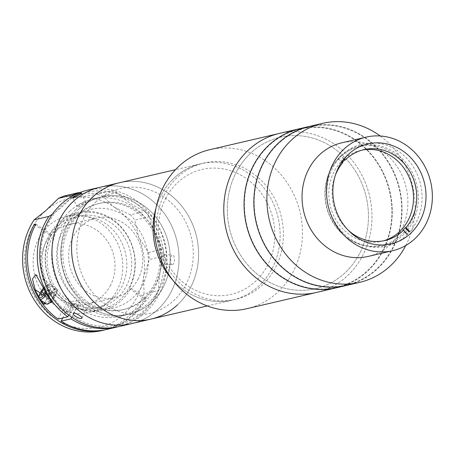 <?xml version="1.0" encoding="UTF-8"?>
<svg xmlns="http://www.w3.org/2000/svg" width="455" height="455" viewBox="0 0 455 455"><rect width="100%" height="100%" fill="white"/><g stroke="black" fill="none" stroke-linecap="round" stroke-linejoin="round"><path stroke-width="0.34" stroke-dasharray="2.27 1.71" d="M316.447 292.451A81.638 73.676 76.9 0 0 362.277 256.336A81.638 73.676 76.9 0 0 356.743 166.57A81.638 73.676 76.9 0 0 279.325 133.446A81.638 73.676 76.9 0 1 362.544 176.512A81.638 73.676 76.9 0 1 349.366 273.904A81.638 73.676 76.9 0 1 316.447 292.451M336.723 287.719A81.638 73.676 76.9 0 0 382.553 251.604A81.638 73.676 76.9 0 0 377.019 161.832A81.638 73.676 76.9 0 0 299.6 128.714A81.638 73.676 76.9 0 1 377.019 161.832A81.638 73.676 76.9 0 1 382.553 251.604A81.638 73.676 76.9 0 1 336.723 287.719M236.56 171.632A77.754 70.167 76.9 0 0 262.95 278.375A77.754 70.167 76.9 0 0 359.211 254.271A77.754 70.167 76.9 0 0 332.821 147.528A77.754 70.167 76.9 0 0 236.56 171.632M254.072 165.04A81.252 73.323 76.9 0 0 281.656 276.583A81.252 73.323 76.9 0 0 382.245 251.393A81.252 73.323 76.9 0 0 354.667 139.85A81.252 73.323 76.9 0 0 254.072 165.04A81.252 73.323 76.9 0 0 281.656 276.583A81.252 73.323 76.9 0 0 382.245 251.393A81.252 73.323 76.9 0 0 354.667 139.85A81.252 73.323 76.9 0 0 254.072 165.04M346.505 285.433A81.638 73.676 76.9 0 0 392.341 249.317A81.638 73.676 76.9 0 0 386.807 159.551A81.638 73.676 76.9 0 0 309.389 126.427A81.638 73.676 76.9 0 1 386.807 159.551A81.638 73.676 76.9 0 1 392.341 249.317A81.638 73.676 76.9 0 1 346.505 285.433M368.232 256.41A58.314 52.626 76.9 0 0 400.969 230.611A58.314 52.626 76.9 0 0 397.01 166.496A58.314 52.626 76.9 0 0 341.716 142.836M412.247 222.973A51.318 46.308 76.9 0 0 408.766 166.547A51.318 46.308 76.9 0 0 360.104 145.731A51.318 46.308 76.9 0 0 331.297 168.43A51.318 46.308 76.9 0 0 334.778 224.855A51.318 46.308 76.9 0 0 383.44 245.677A51.318 46.308 76.9 0 0 412.247 222.973M405.792 245.507A81.638 73.676 76.9 0 0 380.226 135.982M263.86 162.754A81.252 73.323 76.9 0 0 291.439 274.302A81.252 73.323 76.9 0 0 392.034 249.112A81.252 73.323 76.9 0 0 364.455 137.564A81.252 73.323 76.9 0 0 263.86 162.754A81.252 73.323 76.9 0 0 291.439 274.302A81.252 73.323 76.9 0 0 392.034 249.112A81.252 73.323 76.9 0 0 364.455 137.564A81.252 73.323 76.9 0 0 263.86 162.754M348.075 238.46A50.539 45.608 76.9 0 0 410.649 222.791A50.539 45.608 76.9 0 0 393.49 153.409A50.539 45.608 76.9 0 0 330.921 169.078A50.539 45.608 76.9 0 0 348.075 238.46M342.808 162.64L341.995 162.833A46.649 42.099 -103.1 0 1 342.478 162.27M383.383 240.86A46.649 42.099 -103.1 0 1 381.762 241.275A46.649 42.099 -103.1 0 1 341.682 227.676A46.649 42.099 -103.1 0 1 330.216 181.954A46.649 42.099 -103.1 0 1 360.548 150.417A46.649 42.099 -103.1 0 1 362.191 150.07M348.183 230.185A46.649 42.099 -103.1 0 1 344.941 226.914A46.649 42.099 -103.1 0 1 335.352 175.226M344.19 158.795L341.46 155.764L340.647 155.951A52.484 47.36 76.9 0 0 338.19 158.602L339.009 158.414L341.978 161.718M343.724 159.375L340.647 155.951M341.46 155.764A52.484 47.36 -103.1 0 1 407.578 159.273A52.484 47.36 -103.1 0 1 409.83 231.754L409.011 231.948A52.484 47.36 76.9 0 1 406.554 234.598L402.755 230.372M339.009 158.414A52.484 47.36 -103.1 0 0 341.256 230.895A52.484 47.36 -103.1 0 0 407.373 234.405L406.554 234.598M338.19 158.602L341.995 162.833M85.807 310.179C88.577 309.906 80.45 304.418 78.141 305.015C75.177 305.646 83.316 311.129 85.807 310.179L81.877 318.102M119.159 326.536A69.979 63.148 76.9 0 0 158.448 295.574A69.979 63.148 76.9 0 0 153.699 218.633A69.979 63.148 76.9 0 0 87.343 190.241M131.393 323.676A69.979 63.148 76.9 0 0 170.676 292.719A69.979 63.148 76.9 0 0 165.933 215.778A69.979 63.148 76.9 0 0 99.577 187.386A69.979 63.148 76.9 0 1 171.484 225.492A69.979 63.148 76.9 0 1 157.839 309.491A69.979 63.148 76.9 0 1 131.393 323.676M156.099 294.732A68.034 61.397 -103.1 0 1 71.867 315.827A68.034 61.397 -103.1 0 1 48.776 222.427A68.034 61.397 -103.1 0 1 133.002 201.332A68.034 61.397 -103.1 0 1 156.099 294.732M77.617 206.394C79.909 205.74 88.003 200.956 85.233 201.895C82.736 202.185 74.66 206.957 77.617 206.394L77.1 206.36L72.635 197.777M81.257 193.29L85.722 201.872L85.233 201.895M172.354 264.645C175.152 264.338 175.095 254.078 172.303 254.982C169.84 255.295 169.886 265.561 172.354 264.645L163.504 264.258C161.07 265.18 161.013 254.925 163.453 254.595L172.303 254.982M163.453 254.595C166.268 253.685 166.337 263.945 163.504 264.258M67.954 223.513A60.259 54.378 76.9 0 0 88.412 306.238A60.259 54.378 76.9 0 0 163.015 287.554A60.259 54.378 76.9 0 0 142.557 204.83A60.259 54.378 76.9 0 0 67.954 223.513M62.574 231.72A50.539 45.608 76.9 0 0 79.727 301.108A50.539 45.608 76.9 0 0 142.301 285.439A50.539 45.608 76.9 0 0 125.142 216.051A50.539 45.608 76.9 0 0 62.574 231.72M78.141 305.015L73.3 313.523M137.893 279.512A40.819 36.838 76.9 0 0 135.129 234.626A40.819 36.838 76.9 0 0 96.42 218.064A40.819 36.838 76.9 0 0 73.5 236.128A40.819 36.838 76.9 0 0 76.269 281.008A40.819 36.838 76.9 0 0 114.978 297.57A40.819 36.838 76.9 0 0 137.893 279.512M110.167 285.985A40.819 36.838 76.9 0 0 107.397 241.099A40.819 36.838 76.9 0 0 68.688 224.537A40.819 36.838 76.9 0 0 45.773 242.6A40.819 36.838 76.9 0 0 48.543 287.48A40.819 36.838 76.9 0 0 87.252 304.042A40.819 36.838 76.9 0 0 110.167 285.985M39.028 238.056A49.373 44.556 76.9 0 0 42.378 292.343A49.373 44.556 76.9 0 0 89.197 312.369A49.373 44.556 76.9 0 0 116.912 290.529A49.373 44.556 76.9 0 0 113.568 236.242A49.373 44.556 76.9 0 0 66.748 216.21A49.373 44.556 76.9 0 0 39.028 238.056M51.261 235.201A49.373 44.556 76.9 0 0 54.606 289.488A49.373 44.556 76.9 0 0 101.425 309.514A49.373 44.556 76.9 0 0 129.146 287.674A49.373 44.556 76.9 0 0 125.796 233.387A49.373 44.556 76.9 0 0 78.977 213.355A49.373 44.556 76.9 0 0 51.261 235.201M102.034 330.535A69.979 63.148 76.9 0 0 141.317 299.572A69.979 63.148 76.9 0 0 144.025 293.896L158.704 290.466A97.188 87.707 -103.1 0 1 164.09 256.102A69.979 63.148 76.9 0 0 163.22 249.147A97.188 87.707 -103.1 0 1 149.496 216.705A69.979 63.148 76.9 0 0 145.162 211.376A97.188 87.707 -103.1 0 1 117.288 192.596A69.979 63.148 76.9 0 0 111.066 190.816L94.071 194.808L78.92 197.072A66.089 59.639 -103.1 0 1 114.188 207.156L102.608 196.025A69.979 63.148 76.9 0 0 96.386 194.245M106.925 329.392A69.979 63.148 76.9 0 0 146.214 298.429L144.582 298.81A69.979 63.148 -103.1 0 1 106.112 329.574M117.936 326.804A69.979 63.148 76.9 0 0 155.997 296.148A69.979 63.148 76.9 0 0 158.704 290.466M164.09 256.102L149.411 259.526A69.979 63.148 76.9 0 0 148.54 252.576L138.718 237.356A66.089 59.639 -103.1 0 1 143.632 276.748A66.089 59.639 -103.1 0 1 136.625 297.888A66.089 59.639 -103.1 0 1 54.799 318.381A66.089 59.639 -103.1 0 1 32.368 227.648A66.089 59.639 -103.1 0 1 45.665 210.745A66.089 59.639 -103.1 0 1 78.92 197.072L64.439 195.917M117.288 192.596L102.608 196.025M70.627 307.569A5.83 1.803 -56 0 0 70.798 303.229A5.83 1.803 -56 0 0 65.73 308.706A5.83 1.803 -56 0 0 65.56 313.046A5.83 1.803 -56 0 0 70.627 307.569M58.058 319.069L66.794 302.706L76.582 300.419L68.75 315.082M38.925 298.457A69.979 63.148 76.9 0 0 39.448 299.293M144.582 298.81L129.248 288.481A50.539 45.608 76.9 0 0 112.095 219.1A50.539 45.608 76.9 0 0 49.527 234.769L51.153 234.388L35.826 224.059M51.153 234.388A50.539 45.608 76.9 0 0 66.794 302.706M49.527 234.769L35.251 225.151M68.426 300.88A46.649 42.099 76.9 0 0 126.183 286.417A46.649 42.099 76.9 0 0 110.349 222.37A46.649 42.099 76.9 0 0 52.592 236.833A46.649 42.099 76.9 0 0 68.426 300.88M146.214 298.429L130.881 288.1L129.248 288.481M71.771 317.243L79.648 302.49L69.86 304.77L62.818 317.96M69.86 304.77A50.539 45.608 76.9 0 0 130.881 288.1M69.575 310.594A3.987 1.234 -56 0 0 69.456 313.558A3.987 1.234 -56 0 0 72.919 309.815A3.987 1.234 -56 0 0 73.033 306.852A3.987 1.234 -56 0 0 69.575 310.594M149.496 216.705L134.816 220.135A69.979 63.148 76.9 0 0 130.483 214.805L145.162 211.376M148.54 252.576L163.22 249.147M130.483 214.805L114.188 207.156A66.089 59.639 -103.1 0 1 138.718 237.356L134.816 220.135M144.025 293.896L143.632 276.748L149.411 259.526M44.544 302.763L47.235 297.729A9.72 3.003 124 0 1 56.744 288.715A9.72 3.003 124 0 1 55.391 295.824L51.95 302.268M48.867 297.348A5.83 1.803 -56 0 0 48.696 301.682A5.83 1.803 -56 0 0 53.758 296.205A5.83 1.803 -56 0 0 53.935 291.871A5.83 1.803 -56 0 0 48.867 297.348M49.64 302.808L45.909 303.678M41.166 300.488A69.979 63.148 -103.1 0 1 38.806 296.711M52.336 214.254A97.188 87.707 76.9 0 0 72.328 196.082M79.761 192.579A97.188 87.707 76.9 0 0 109.126 191.293A97.188 87.707 76.9 0 0 111.066 190.816M79.648 302.49L76.582 300.419M47.701 237.976A46.649 42.099 76.9 0 0 63.535 302.023A46.649 42.099 76.9 0 0 121.292 287.56A46.649 42.099 76.9 0 0 105.452 223.513A46.649 42.099 76.9 0 0 47.701 237.976M45.392 294.266A3.89 1.2 124 0 1 48.15 290.904A3.89 1.2 124 0 1 49.379 291.598A3.89 1.2 124 0 1 48.651 293.503A3.89 1.2 124 0 1 45.784 296.927A3.89 1.2 124 0 1 45.392 294.266M46.427 304.031A8.747 2.702 124 0 1 47.644 297.633A8.747 2.702 124 0 1 56.204 289.522A8.747 2.702 124 0 1 54.981 295.921A8.747 2.702 124 0 1 51.21 301.284M43.981 289.175L44.453 288.561L46.336 288.117L45.193 291.61M40.961 295.102L44.334 297.377L45.136 294.322L43.799 293.418M45.136 294.322L47.826 290.83L44.453 288.561M47.826 290.83L49.709 290.392L48.907 293.441L45.528 291.172M48.907 293.441L46.217 296.933L42.844 294.664M49.709 290.392L46.336 288.117M53.354 296.302A4.857 1.502 124 0 1 49.129 300.863A4.857 1.502 124 0 1 49.276 297.251A4.857 1.502 124 0 1 53.497 292.684A4.857 1.502 124 0 1 53.354 296.302M172.485 179.679A69.979 63.148 76.9 0 0 155.934 208.305A69.979 63.148 76.9 0 1 161.417 194.74A69.979 63.148 76.9 0 1 200.7 163.783A69.979 63.148 76.9 0 0 172.485 179.679M207.298 305.959L232.516 300.072A69.979 63.148 76.9 0 1 172.667 279.973A69.979 63.148 76.9 0 0 232.516 300.072A69.979 63.148 76.9 0 0 260.732 284.17A69.979 63.148 76.9 0 0 272.027 200.695A69.979 63.148 76.9 0 0 200.7 163.783L203.959 163.021A69.979 63.148 76.9 0 0 175.744 178.917A69.979 63.148 76.9 0 0 164.448 262.393A69.979 63.148 76.9 0 0 235.781 299.31A69.979 63.148 76.9 0 0 263.997 283.408A69.979 63.148 76.9 0 0 275.292 199.933A69.979 63.148 76.9 0 0 203.959 163.021M246.906 308.689A81.638 73.676 76.9 0 0 279.825 290.136A81.638 73.676 76.9 0 0 293.003 192.749A81.638 73.676 76.9 0 0 209.783 149.684M248.857 154.905A77.754 70.167 76.9 0 0 247.116 264.116A77.754 70.167 76.9 0 0 346.915 270.998A77.754 70.167 76.9 0 0 348.655 161.787A77.754 70.167 76.9 0 0 248.857 154.905M150.963 319.109A69.979 63.148 76.9 0 0 190.253 288.151A69.979 63.148 76.9 0 0 185.504 211.205A69.979 63.148 76.9 0 0 119.147 182.819A69.979 63.148 76.9 0 1 191.06 220.925A69.979 63.148 76.9 0 1 177.41 304.924M235.781 299.31L232.516 300.072A69.979 63.148 76.9 0 0 271.806 269.11A69.979 63.148 76.9 0 0 267.057 192.169A69.979 63.148 76.9 0 0 200.7 163.783L175.482 169.669M166.012 197.84A64.144 57.887 76.9 0 0 187.79 285.899A64.144 57.887 76.9 0 0 267.204 266.01A64.144 57.887 76.9 0 0 245.427 177.95A64.144 57.887 76.9 0 0 166.012 197.84M79.011 209.067A60.259 54.378 76.9 0 0 74.722 293.447A60.259 54.378 76.9 0 0 151.953 302.001A60.259 54.378 76.9 0 0 156.247 217.621A60.259 54.378 76.9 0 0 79.011 209.067M96.232 201.502A64.144 57.887 76.9 0 0 91.66 291.319A64.144 57.887 76.9 0 0 173.884 300.425A64.144 57.887 76.9 0 0 178.451 210.608A64.144 57.887 76.9 0 0 96.232 201.502M77.651 214.709A54.429 49.117 76.9 0 0 67.033 280.041A54.429 49.117 76.9 0 0 122.964 309.679A54.429 49.117 76.9 0 0 143.535 298.645A54.429 49.117 76.9 0 0 154.148 233.313A54.429 49.117 76.9 0 0 98.217 203.675A54.429 49.117 76.9 0 0 77.651 214.709M79.278 214.328A54.429 49.117 76.9 0 0 68.665 279.66A54.429 49.117 76.9 0 0 124.596 309.298A54.429 49.117 76.9 0 0 145.162 298.264A54.429 49.117 76.9 0 0 155.781 232.932A54.429 49.117 76.9 0 0 99.85 203.294A54.429 49.117 76.9 0 0 79.278 214.328M69.882 211.2A60.259 54.378 76.9 0 0 65.588 295.574A60.259 54.378 76.9 0 0 142.825 304.128A60.259 54.378 76.9 0 0 147.119 219.754A60.259 54.378 76.9 0 0 69.882 211.2M75.752 209.829A60.259 54.378 76.9 0 0 71.458 294.203A60.259 54.378 76.9 0 0 148.694 302.757A60.259 54.378 76.9 0 0 152.988 218.383A60.259 54.378 76.9 0 0 75.752 209.829M43.282 287.662L55.391 295.824M40.114 292.929L47.235 297.729M45.75 292.65A7.53 2.326 -56 0 0 46.808 290.87A7.53 2.326 -56 0 0 47.917 285.41A7.53 2.326 -56 0 0 43.453 288.043M39.716 299.509A8.747 2.702 124 0 1 40.939 293.111A8.747 2.702 124 0 1 49.493 285.001A8.747 2.702 124 0 1 48.275 291.399A8.747 2.702 124 0 1 46.581 294.152M360.104 145.731L367.771 143.939M383.44 245.677L391.101 243.886M363.812 149.655L360.548 150.417M385.021 240.513L381.762 241.275M68.688 224.537L96.42 218.064M89.197 312.369L101.425 309.514M66.748 216.21L78.977 213.355M87.252 304.042L114.978 297.57M35.809 274.61L56.744 288.715M109.126 191.293L94.071 194.808M45.784 296.927L48.793 295.073L49.379 291.598M56.204 289.522L48.639 284.682L46.825 285.069L43.424 287.975M122.964 309.679L124.596 309.298M98.217 203.675L99.85 203.294"/><path stroke-width="0.68" d="M380.226 135.982A81.638 73.676 76.9 0 0 322.436 123.385L309.389 126.427A81.638 73.676 76.9 0 0 263.553 162.549A81.638 73.676 76.9 0 1 309.389 126.427L299.6 128.714A81.638 73.676 76.9 0 0 253.765 164.835A81.638 73.676 76.9 0 1 299.6 128.714L279.325 133.446A81.638 73.676 76.9 0 0 246.405 151.998A81.638 73.676 76.9 0 0 233.227 249.386A81.638 73.676 76.9 0 0 316.447 292.451L246.906 308.689A81.638 73.676 76.9 0 1 163.686 265.623A81.638 73.676 76.9 0 1 176.864 168.236A81.638 73.676 76.9 0 1 209.783 149.684L279.325 133.446A81.638 73.676 76.9 0 0 233.489 169.567A81.638 73.676 76.9 0 0 239.029 259.333A81.638 73.676 76.9 0 0 316.447 292.451L359.558 282.39A81.638 73.676 76.9 0 0 405.388 246.269A81.638 73.676 76.9 0 0 405.792 245.507M253.765 164.835A81.638 73.676 76.9 0 0 259.305 254.601A81.638 73.676 76.9 0 0 336.723 287.719A81.638 73.676 76.9 0 1 259.305 254.601A81.638 73.676 76.9 0 1 253.765 164.835M263.553 162.549A81.638 73.676 76.9 0 0 269.087 252.315A81.638 73.676 76.9 0 0 346.505 285.433A81.638 73.676 76.9 0 1 269.087 252.315A81.638 73.676 76.9 0 1 263.553 162.549M322.436 123.385A81.638 73.676 76.9 0 0 276.6 159.5A81.638 73.676 76.9 0 0 282.14 249.272A81.638 73.676 76.9 0 0 359.558 282.39M366.178 137.126L341.716 142.836A58.314 52.626 76.9 0 0 308.973 168.634A58.314 52.626 76.9 0 0 312.932 232.755A58.314 52.626 76.9 0 0 368.232 256.41L392.693 250.699A58.314 52.626 76.9 0 0 425.431 224.901A58.314 52.626 76.9 0 0 421.478 160.78A58.314 52.626 76.9 0 0 366.178 137.126A58.314 52.626 76.9 0 0 333.441 162.924A58.314 52.626 76.9 0 0 337.394 227.045A58.314 52.626 76.9 0 0 392.693 250.699M419.914 221.181A51.318 46.308 76.9 0 0 416.433 164.755A51.318 46.308 76.9 0 0 367.771 143.939A51.318 46.308 76.9 0 0 338.964 166.644A51.318 46.308 76.9 0 0 342.439 223.069A51.318 46.308 76.9 0 0 391.101 243.886A51.318 46.308 76.9 0 0 419.914 221.181M342.478 162.27A46.649 42.099 -103.1 0 1 344.452 160.177L345.265 159.989A46.649 42.099 -103.1 0 1 363.812 149.655A46.649 42.099 -103.1 0 1 403.892 163.254A46.649 42.099 -103.1 0 1 406.025 227.528L405.212 227.716A46.649 42.099 -103.1 0 1 402.755 230.372L403.568 230.179A46.649 42.099 -103.1 0 1 385.021 240.513A46.649 42.099 -103.1 0 1 348.183 230.185M362.191 150.07A46.649 42.099 -103.1 0 1 400.633 164.016A46.649 42.099 -103.1 0 1 383.383 240.86M335.352 175.226A46.649 42.099 -103.1 0 1 342.808 162.64L341.978 161.718M344.452 160.177L343.724 159.375M345.265 159.989L344.19 158.795M409.83 231.754L406.025 227.528M409.011 231.948L405.212 227.716M403.568 230.179L407.373 234.405M73.761 313.211C76.076 312.596 84.209 318.073 81.428 318.381C78.96 319.308 70.815 313.825 73.761 313.211L73.3 313.523M81.877 318.102L81.428 318.381M175.482 169.669L119.147 182.819A69.979 63.148 76.9 0 0 92.701 197.004A69.979 63.148 76.9 0 0 79.056 281.002A69.979 63.148 76.9 0 0 150.963 319.109A69.979 63.148 76.9 0 1 84.607 290.722A69.979 63.148 76.9 0 1 79.864 213.776A69.979 63.148 76.9 0 1 119.147 182.819L99.577 187.386A69.979 63.148 76.9 0 0 73.13 201.576A69.979 63.148 76.9 0 0 59.486 285.575A69.979 63.148 76.9 0 0 131.393 323.676A69.979 63.148 76.9 0 1 65.037 295.289A69.979 63.148 76.9 0 1 60.287 218.349A69.979 63.148 76.9 0 1 99.577 187.386L87.343 190.241A69.979 63.148 76.9 0 0 48.059 221.204A69.979 63.148 76.9 0 0 52.803 298.144A69.979 63.148 76.9 0 0 119.159 326.536L150.963 319.109A69.979 63.148 76.9 0 0 177.41 304.924M80.763 193.312C83.544 192.397 75.462 197.174 73.153 197.811C70.201 198.403 78.277 193.625 80.763 193.312L81.257 193.29M73.153 197.811L72.635 197.777M39.448 299.293A69.979 63.148 76.9 0 0 58.058 319.069L67.846 316.788A69.979 63.148 76.9 0 1 45.608 221.773A69.979 63.148 76.9 0 1 48.799 216.421L34.119 219.85A69.979 63.148 76.9 0 0 30.929 225.202A69.979 63.148 76.9 0 0 35.678 302.143A69.979 63.148 76.9 0 0 102.034 330.535L105.298 329.773A69.979 63.148 -103.1 0 1 38.937 301.381A69.979 63.148 -103.1 0 1 34.193 224.44L35.826 224.059A69.979 63.148 76.9 0 0 38.925 298.457M106.112 329.574A69.979 63.148 -103.1 0 1 105.298 329.773M62.818 317.96L61.124 321.139A69.979 63.148 76.9 0 0 106.925 329.392L116.713 327.105A69.979 63.148 76.9 0 0 117.936 326.804M61.124 321.139L70.912 318.853A69.979 63.148 76.9 0 0 116.713 327.105M34.119 219.85L45.665 210.745L58.57 198.329L73.249 194.905A97.188 87.707 76.9 0 1 72.328 196.082M67.846 316.788L68.75 315.082M35.251 225.151L34.193 224.44M70.912 318.853L71.771 317.243M38.806 296.711A69.979 63.148 -103.1 0 1 35.126 289.568L32.498 278.972L35.809 274.61L43.282 287.662A69.979 63.148 76.9 0 0 51.95 302.268L49.64 302.808M45.909 303.678L43.794 304.173L44.544 302.763M43.794 304.173A69.979 63.148 -103.1 0 1 41.166 300.488M48.799 216.421A97.188 87.707 76.9 0 0 52.336 214.254M58.57 198.329A69.979 63.148 76.9 0 1 64.439 195.917L79.119 192.488A97.188 87.707 76.9 0 0 79.761 192.579M79.119 192.488A69.979 63.148 76.9 0 0 73.249 194.905M51.21 301.284A8.747 2.702 124 0 1 46.427 304.031L39.716 299.509A8.747 2.702 124 0 0 46.581 294.152M43.799 293.418L41.763 292.047L43.981 289.175M45.193 291.61L42.844 294.664L40.961 295.102L41.763 292.047M155.934 208.305A69.979 63.148 76.9 0 0 172.667 279.973A69.979 63.148 76.9 0 1 155.934 208.305M35.126 289.568L40.114 292.929M43.453 288.043A7.53 2.326 -56 0 0 40.489 292.349A7.53 2.326 -56 0 0 39.858 297.991A7.53 2.326 -56 0 0 45.75 292.65M43.424 287.975L40.376 292.423C38.465 296.535 38.248 298.901 39.716 299.509M150.963 319.109L207.298 305.959"/></g></svg>

